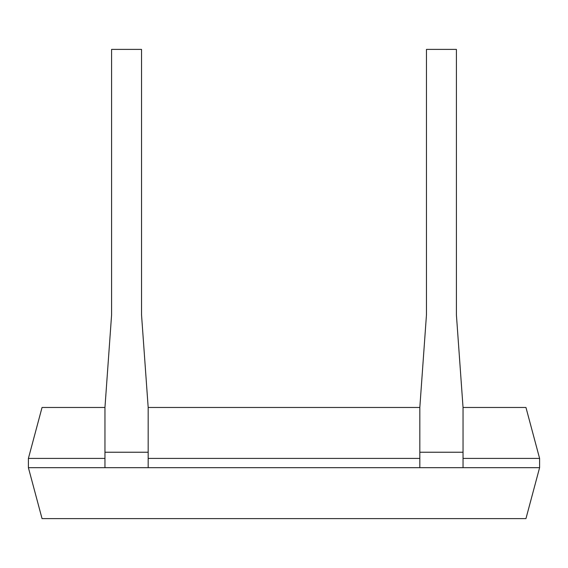 <?xml version="1.0" encoding="UTF-8"?>
<svg xmlns="http://www.w3.org/2000/svg" width="568" height="568" viewBox="0 0 568 568"><rect width="100%" height="100%" fill="white"/><g stroke="black" fill="none" stroke-linecap="round" stroke-linejoin="round"><path stroke-width="0.85" d="M28.4 467.677L42.046 518.605L525.954 518.605L539.6 467.677L148.177 467.677L148.177 407.476L141.538 314.871L141.538 49.395L111.591 49.395L111.591 314.871L104.959 407.476L104.959 467.677L28.4 467.677L28.4 458.411L104.959 458.411M148.177 467.677L104.959 467.677M539.6 467.677L539.6 458.411L463.041 458.411M419.823 458.411L148.177 458.411M463.041 467.677L463.041 407.476L525.954 407.476L539.6 458.411M28.4 458.411L42.046 407.476L104.959 407.476M148.177 407.476L419.823 407.476L419.823 467.677M463.041 407.476L456.409 314.871L456.409 49.395L426.461 49.395L426.461 314.871L419.823 407.476M148.177 452.242L104.959 452.242M463.041 452.242L419.823 452.242"/></g></svg>
